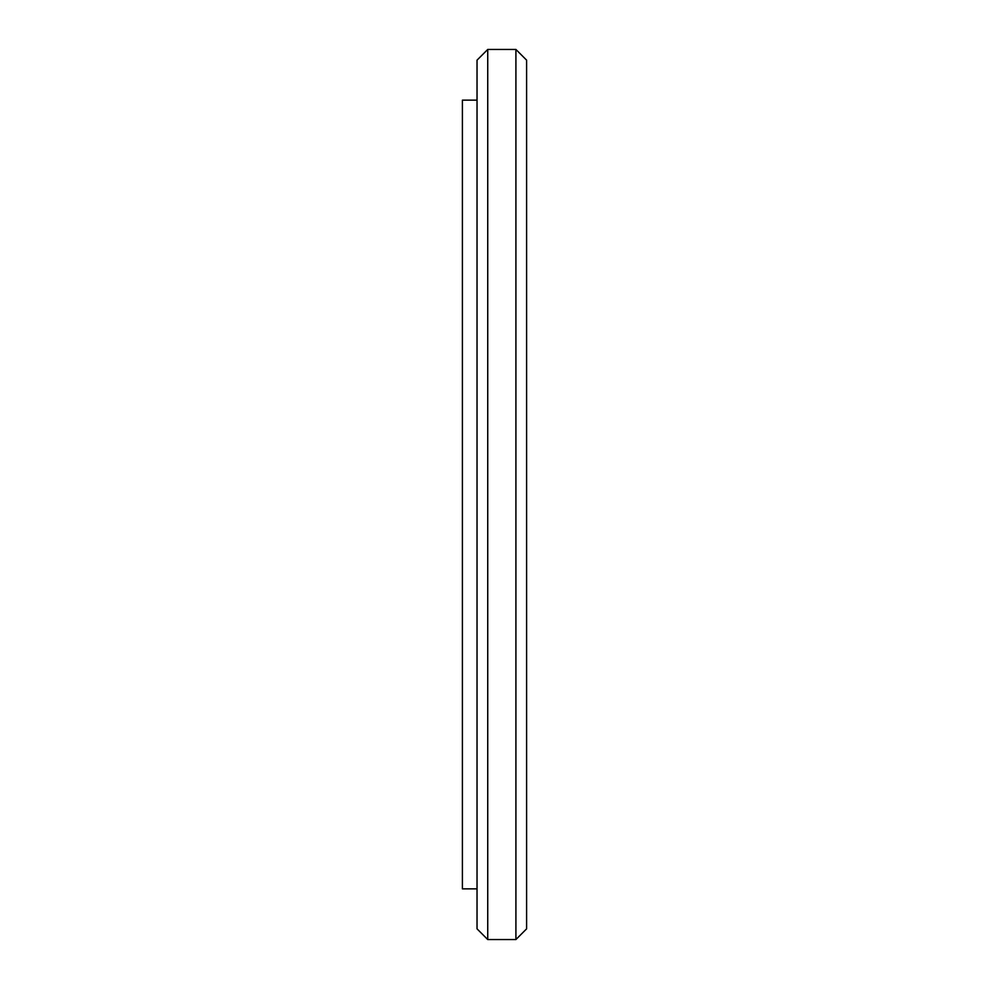 <?xml version="1.0" encoding="UTF-8"?>
<svg xmlns="http://www.w3.org/2000/svg" width="989" height="989" viewBox="0 0 989 989"><rect width="100%" height="100%" fill="white"/><g stroke="black" fill="none" stroke-linecap="round" stroke-linejoin="round"><path stroke-width="1.48" d="M487.738 939.55L477.032 928.844L477.032 60.156L487.738 49.45L487.738 939.55L515.912 939.55L515.912 49.45L487.738 49.45M477.032 888.851L462.395 888.851L462.395 100.149L477.032 100.149M515.912 939.55L526.605 928.844L526.605 60.156L515.912 49.45"/></g></svg>

